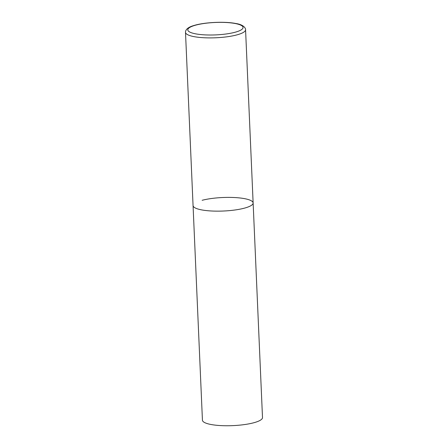 <?xml version="1.0" encoding="UTF-8"?>
<svg xmlns="http://www.w3.org/2000/svg" width="448" height="448" viewBox="0 0 448 448"><rect width="100%" height="100%" fill="white"/><g stroke="black" fill="none" stroke-linecap="round" stroke-linejoin="round"><path stroke-width="0.67" d="M201.583 209.882A30.061 6.759 -2.5 0 0 234.545 210.05A30.061 6.759 -2.5 0 0 253.131 202.961A30.061 6.759 177.5 0 1 244.054 208.247A30.061 6.759 177.5 0 1 211.557 210.997A30.061 6.759 177.5 0 1 193.066 205.582A30.061 6.759 -2.5 0 0 201.583 209.882M202.138 200.29A30.061 6.759 177.5 0 1 234.634 197.546A30.061 6.759 177.5 0 1 253.131 202.961L245.566 29.714C245.818 28.918 244.49 24.758 235.777 23.498C224.739 21.28 204.417 22.243 194.023 25.491C185.41 27.826 185.494 31.556 185.5 32.334A30.061 6.759 -2.5 0 0 194.018 36.635A30.061 6.759 -2.5 0 0 226.979 36.803A30.061 6.759 -2.5 0 0 245.566 29.714M253.131 202.961L262.5 417.564A30.061 6.759 177.5 0 1 253.422 422.85A30.061 6.759 177.5 0 1 220.926 425.6A30.061 6.759 177.5 0 1 202.434 420.185L185.5 32.334M195.636 33.846A27.658 6.222 -2.5 0 0 234.713 32.346A27.658 6.222 -2.5 0 0 235.222 23.52A27.658 6.222 -2.5 0 0 196.151 25.021A27.658 6.222 -2.5 0 0 195.636 33.846"/></g></svg>
